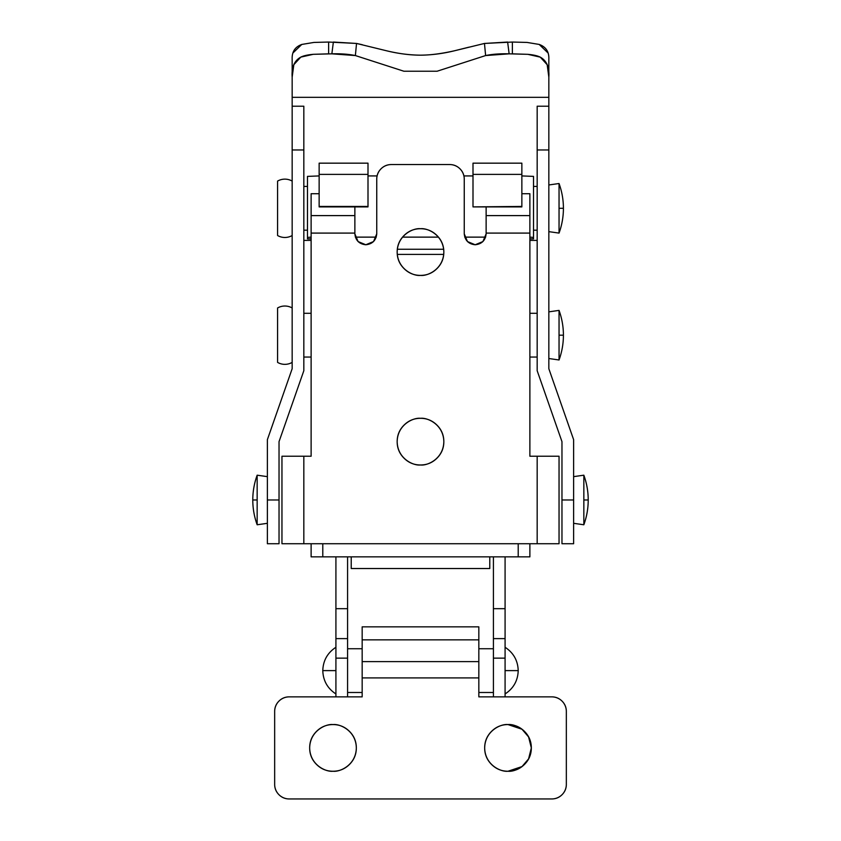 <?xml version="1.0" encoding="UTF-8"?>
<svg xmlns="http://www.w3.org/2000/svg" width="841" height="841" viewBox="0 0 841 841"><rect width="100%" height="100%" fill="white"/><g stroke="black" fill="none" stroke-linecap="round" stroke-linejoin="round"><path stroke-width="1.26" d="M518.214 670.613C517.877 680.663 513.494 688.443 505.084 693.951C513.494 688.443 517.877 680.663 518.214 670.613C517.877 660.563 513.494 652.784 505.084 647.276C513.494 652.784 517.877 660.563 518.214 670.613L505.084 670.613L518.214 670.613M335.916 693.951C327.506 688.443 323.123 680.663 322.786 670.613L335.916 670.613L322.786 670.613C323.123 680.663 327.506 688.443 335.916 693.951M335.916 647.276C327.506 652.784 323.123 660.563 322.786 670.613C323.123 660.563 327.506 652.784 335.916 647.276M493.415 648.737L478.834 648.737L493.415 648.737M362.166 648.737L347.585 648.737L362.166 648.737M347.585 692.49L362.166 692.49L347.585 692.49M478.834 692.49L493.415 692.49L478.834 692.49M493.415 696.863L493.415 556.858L493.415 608.684L505.084 608.684L505.084 556.858L505.084 638.613L505.084 608.684L493.415 608.684L493.415 696.863M505.084 696.863L505.084 638.613L493.415 638.613L505.084 638.613L505.084 658.146L493.415 658.146L505.084 658.146L505.084 696.863M335.916 556.858L335.916 696.863L335.916 608.684L347.585 608.684L347.585 696.863L347.585 658.146L335.916 658.146L347.585 658.146L347.585 638.613L335.916 638.613L347.585 638.613L347.585 556.858L347.585 608.684L335.916 608.684L335.916 556.858M420.5 275.396C413.677 276.332 397.488 269.33 397.162 252.058C397.488 234.786 413.677 227.785 420.5 228.72C413.677 227.785 397.488 234.786 397.162 252.058C397.488 269.33 413.677 276.332 420.5 275.396C427.323 276.332 443.512 269.33 443.838 252.058C443.512 234.786 427.323 227.785 420.5 228.72C427.323 227.785 443.512 234.786 443.838 252.058C443.512 269.33 427.323 276.332 420.5 275.396C414.056 275.396 408.558 273.115 403.995 268.552C399.443 264 397.162 258.502 397.162 252.058C397.162 245.614 399.443 240.116 403.995 235.554C408.558 231.002 414.056 228.72 420.5 228.72C426.944 228.72 432.442 231.002 437.005 235.554C441.557 240.116 443.838 245.614 443.838 252.058C443.838 258.502 441.557 264 437.005 268.552C432.442 273.115 426.944 275.396 420.5 275.396M420.5 464.978C413.677 465.914 397.488 458.913 397.162 441.651C397.488 424.379 413.677 417.378 420.5 418.313C413.677 417.378 397.488 424.379 397.162 441.651C397.488 458.913 413.677 465.914 420.5 464.978C427.323 465.914 443.512 458.913 443.838 441.651C443.512 424.379 427.323 417.378 420.5 418.313C427.323 417.378 443.512 424.379 443.838 441.651C443.512 458.913 427.323 465.914 420.5 464.978C414.056 464.978 408.558 462.708 403.995 458.145C399.443 453.593 397.162 448.095 397.162 441.651C397.162 435.207 399.443 429.698 403.995 425.147C408.558 420.595 414.056 418.313 420.5 418.313C426.944 418.313 432.442 420.595 437.005 425.147C441.557 429.698 443.838 435.207 443.838 441.651C443.838 448.095 441.557 453.593 437.005 458.145C432.442 462.708 426.944 464.978 420.5 464.978M376.747 233.83L373.541 241.556L376.747 233.83L376.747 179.133L376.747 233.83C376.053 240.421 372.405 244.069 365.814 244.763C359.212 244.069 355.564 240.421 354.87 233.83L358.077 241.556L354.87 233.83M486.13 233.83L482.923 241.556L486.13 233.83C485.436 240.421 481.788 244.069 475.186 244.763L467.459 241.556L464.253 233.83L464.253 179.133C464.253 175.107 462.823 171.669 459.985 168.831C457.136 165.982 453.698 164.552 449.672 164.552A14.581 14.581 0 0 1 464.253 179.133L464.253 233.83C464.947 240.421 468.595 244.069 475.186 244.763L467.459 241.556L464.253 233.83M486.13 233.094L486.13 206.897L486.13 233.094L529.883 233.094L529.883 456.232L559.044 456.232L559.044 543.738L281.956 543.738L281.956 456.232L311.117 456.232L311.117 193.724L319.138 193.724L311.117 193.724L311.117 456.232L303.832 456.232L303.832 543.738L537.168 543.738L537.168 456.232L529.883 456.232L529.883 233.094L486.13 233.094M391.328 164.552L449.672 164.552L391.328 164.552C387.302 164.552 383.864 165.982 381.015 168.831C378.177 171.669 376.747 175.107 376.747 179.133A14.581 14.581 0 0 1 391.328 164.552M354.87 206.897L354.87 233.094L311.117 233.094L354.87 233.094L354.87 215.601L311.117 215.601L354.87 215.601L354.87 206.897M529.883 193.724L529.883 233.094L529.883 215.601L486.13 215.601L529.883 215.601L529.883 193.724L521.862 193.724L529.883 193.724M482.923 241.556L475.186 244.763M464.253 179.133C464.253 175.107 462.823 171.669 459.985 168.831M373.541 241.556L365.814 244.763L358.077 241.556M537.168 543.738L559.044 543.738L559.044 456.232L537.168 456.232L537.168 543.738M303.832 456.232L281.956 456.232L281.956 543.738L303.832 543.738L303.832 456.232M332.994 724.574C326.171 723.638 309.982 730.64 309.667 747.912C309.982 765.173 326.171 772.175 332.994 771.239C326.171 772.175 309.982 765.173 309.667 747.912C309.982 730.64 326.171 723.638 332.994 724.574C339.438 724.574 344.936 726.855 349.499 731.407C354.05 735.959 356.332 741.468 356.332 747.912C356.332 754.345 354.05 759.854 349.499 764.406C344.936 768.958 339.438 771.239 332.994 771.239C326.55 771.239 321.052 768.958 316.5 764.406C311.937 759.854 309.667 754.345 309.667 747.912C309.667 741.468 311.937 735.959 316.5 731.407C321.052 726.855 326.55 724.574 332.994 724.574C339.827 723.638 356.016 730.64 356.332 747.912C356.016 765.173 339.827 772.175 332.994 771.239C339.827 772.175 356.016 765.173 356.332 747.912C356.016 730.64 339.827 723.638 332.994 724.574M508.006 724.574C501.173 723.638 484.984 730.64 484.668 747.912C484.984 765.173 501.173 772.175 508.006 771.239C501.173 772.175 484.984 765.173 484.668 747.912C484.984 730.64 501.173 723.638 508.006 724.574C514.45 724.574 519.948 726.855 524.5 731.407C529.063 735.959 531.333 741.468 531.333 747.912C531.333 754.345 529.063 759.854 524.5 764.406C519.948 768.958 514.45 771.239 508.006 771.239C501.562 771.239 496.064 768.958 491.501 764.406C486.95 759.854 484.668 754.345 484.668 747.912C484.668 741.468 486.95 735.959 491.501 731.407C496.064 726.855 501.562 724.574 508.006 724.574C514.829 723.638 531.018 730.64 531.333 747.912C531.018 765.173 514.829 772.175 508.006 771.239L522.009 766.572L528.59 758.887L531.333 747.912L528.59 736.926L521.998 729.242L508.006 724.574M274.66 784.369C274.66 788.395 276.09 791.833 278.928 794.682C281.777 797.531 285.215 798.95 289.241 798.95L551.759 798.95C555.785 798.95 559.223 797.531 562.072 794.682C564.91 791.833 566.34 788.395 566.34 784.369L566.34 711.444C566.34 707.418 564.91 703.98 562.072 701.131C559.223 698.282 555.785 696.863 551.759 696.863L478.834 696.863L478.834 677.909L362.166 677.909L362.166 696.863L289.241 696.863C285.215 696.863 281.777 698.282 278.928 701.131C276.09 703.98 274.66 707.418 274.66 711.444L274.66 784.369C274.66 788.395 276.09 791.833 278.928 794.682C281.777 797.531 285.215 798.95 289.241 798.95A14.581 14.581 0 0 1 274.66 784.369L274.66 711.444A14.581 14.581 0 0 1 289.241 696.863C285.215 696.863 281.777 698.282 278.928 701.131M562.072 701.131C559.223 698.282 555.785 696.863 551.759 696.863A14.581 14.581 0 0 1 566.34 711.444L566.34 784.369A14.581 14.581 0 0 1 551.759 798.95L289.241 798.95M289.241 696.863L362.166 696.863L362.166 677.909L478.834 677.909L478.834 661.604L362.166 661.604L362.166 639.854L478.834 639.854L478.834 626.85L478.834 661.604L362.166 661.604L362.166 677.909L362.166 639.854L478.834 639.854L478.834 696.863L551.759 696.863M362.166 626.85L362.166 639.854L362.166 626.85L478.834 626.85M559.044 335.181L563.417 335.181C563.407 326.665 561.946 318.403 559.044 310.392L559.044 335.181L559.044 310.392C561.946 318.403 563.407 326.665 563.417 335.181C563.407 343.706 561.946 351.969 559.044 359.98L559.044 335.181L559.044 359.98L548.837 358.518L559.044 359.98C561.946 351.969 563.407 343.706 563.417 335.181L559.044 335.181M559.044 208.305L563.417 208.305C563.407 199.79 561.946 191.527 559.044 183.517L559.044 208.305L559.044 183.517L548.837 184.967L559.044 183.517C561.946 191.527 563.407 199.79 563.417 208.305C563.407 216.82 561.946 225.094 559.044 233.094L559.044 208.305L559.044 233.094C561.946 225.094 563.407 216.82 563.417 208.305L559.044 208.305M252.784 499.985C252.794 491.459 254.255 483.197 257.157 475.186L267.375 476.647L257.157 475.186C254.255 483.197 252.794 491.459 252.784 499.985C252.794 508.5 254.255 516.763 257.157 524.773L257.157 499.985L252.784 499.985L257.157 499.985L257.157 475.186L257.157 524.773C254.255 516.763 252.794 508.5 252.784 499.985M583.843 499.985L588.216 499.985C588.206 491.459 586.745 483.197 583.843 475.186L583.843 499.985L583.843 475.186C586.745 483.197 588.206 491.459 588.216 499.985C588.206 508.5 586.745 516.763 583.843 524.773L583.843 499.985L583.843 524.773L573.625 523.312L583.843 524.773C586.745 516.763 588.206 508.5 588.216 499.985L583.843 499.985M559.044 310.392L548.837 311.853L559.044 310.392M292.163 307.974A14.581 14.581 0 0 0 277.583 307.974L277.583 362.397A14.581 14.581 0 0 0 292.163 362.397A14.581 14.581 0 0 1 277.583 362.397L277.583 307.974A14.581 14.581 0 0 1 292.163 307.974M537.168 313.304L529.883 313.304L537.168 313.304M311.117 313.304L303.832 313.304L311.117 313.304M303.832 357.057L311.117 357.057L303.832 357.057M529.883 357.057L537.168 357.057L529.883 357.057M548.837 231.643L559.044 233.094L548.837 231.643M292.163 181.088A14.581 14.581 0 0 0 277.583 181.088L277.583 235.522A14.581 14.581 0 0 0 292.163 235.522A14.581 14.581 0 0 1 277.583 235.522L277.583 181.088A14.581 14.581 0 0 1 292.163 181.088M537.168 186.429L533.52 186.429L537.168 186.429M307.48 186.429L303.832 186.429L307.48 186.429M303.832 230.182L307.48 230.182L303.832 230.182M533.52 230.182L537.168 230.182L533.52 230.182M267.375 523.312L257.157 524.773L267.375 523.312M583.843 475.186L573.625 476.647L583.843 475.186M537.168 370.702L537.168 106.218L548.837 106.218L548.837 368.726L573.625 439.664L573.625 543.738L561.967 543.738L561.967 441.651L537.168 370.702L561.967 441.651L561.967 499.985L573.625 499.985L573.625 439.664L548.837 368.726L548.837 149.971L537.168 149.971L537.168 370.702M548.837 59.238L548.837 106.218L537.168 106.218L537.168 149.971L548.837 149.971L548.837 97.335L292.163 97.335L292.163 368.726L267.375 439.664L267.375 543.738L279.033 543.738L279.033 441.651L303.832 370.702L303.832 106.218L292.163 106.218L292.163 97.335L548.837 97.335L548.837 59.238C549.184 51.806 545.967 46.875 539.186 44.436L548.038 52.983M292.973 52.951L301.782 44.447C295.023 46.896 291.816 51.816 292.163 59.238L292.163 97.335L292.163 77.109L293.835 64.683L300.805 57.114L313.22 54.318L331.859 53.835L355.375 55.559L403.88 71.222L437.12 71.222L485.625 55.559L509.141 53.835L527.822 54.329L540.269 57.146L547.176 64.725L548.837 77.109C549.541 67.354 546.682 60.699 540.269 57.146C537.546 55.769 533.404 54.823 527.822 54.329L512.379 53.835L512.379 42.05L527.044 42.428L539.186 44.436L527.044 42.428L512.379 42.05L484.469 43.448L507.628 42.05L509.141 53.835C500.258 53.572 492.416 54.139 485.625 55.559L437.12 71.222L403.88 71.222L355.375 55.559L356.531 43.448L362.324 44.731M311.117 240.389L303.832 240.389L311.117 240.389M537.168 240.389L529.883 240.389L537.168 240.389L537.168 230.182M292.163 59.238L292.163 77.109C291.459 67.312 294.339 60.647 300.805 57.114C303.517 55.748 307.659 54.823 313.22 54.318L328.621 53.835L328.621 42.05L313.935 42.428L301.782 44.447L313.935 42.428L328.621 42.05L356.531 43.448L386.397 50.744C397.888 53.582 409.252 55.054 420.5 55.17C431.759 55.054 443.144 53.572 454.655 50.733L469.089 47.138M303.832 370.702L279.033 441.651L279.033 499.985L267.375 499.985L267.375 439.664L292.163 368.726L292.163 149.971L303.832 149.971L303.832 370.702M303.832 149.971L303.832 106.218L292.163 106.218L292.163 149.971L303.832 149.971M267.375 499.985L267.375 543.738L279.033 543.738L279.033 499.985L267.375 499.985M573.625 543.738L573.625 499.985L561.967 499.985L561.967 543.738L573.625 543.738M484.469 43.448L485.625 55.559L484.469 43.448L454.655 50.733C441.62 53.687 430.235 55.17 420.5 55.17C409.998 55.17 398.634 53.687 386.397 50.744M331.859 53.835C340.742 53.572 348.584 54.15 355.375 55.559L356.531 43.448L333.372 42.05L331.859 53.835M322.786 543.738L322.786 556.858L518.214 556.858L518.214 543.738L518.214 556.858L529.883 556.858L529.883 543.738L529.883 556.858L322.786 556.858L322.786 543.738M529.883 456.232L529.883 291.438L529.883 456.232M311.117 556.858L311.117 543.738L311.117 556.858L322.786 556.858L311.117 556.858M311.117 456.232L311.117 291.438L311.117 456.232M489.777 568.527L489.777 556.858L489.777 568.527L351.223 568.527L351.223 556.858L351.223 568.527L489.777 568.527M472.999 163.165L521.862 163.165L521.862 206.897L472.999 206.897L521.862 206.897L472.999 206.897L521.862 206.434L521.862 174.381L472.999 174.381L472.999 206.434L472.999 163.165L472.999 174.381L521.862 174.381L521.862 163.165L472.999 163.165M319.138 206.434L319.138 163.175L319.138 206.897L368.001 206.434L319.138 206.434M472.999 175.927L463.927 175.927L472.999 175.927M377.073 175.927L368.001 175.927L377.073 175.927M397.341 249.251L443.659 249.251L397.341 249.251M443.712 254.413L397.288 254.413L443.712 254.413M485.646 237.13L464.726 237.13L485.646 237.13M438.434 237.13L402.566 237.13L438.434 237.13M376.274 237.13L355.354 237.13L376.274 237.13M368.001 206.897L319.138 206.897L368.001 206.897L368.001 174.381L319.138 174.381L368.001 174.381L368.001 206.897M368.001 163.175L368.001 174.381L368.001 163.165L319.138 163.165M311.117 237.109L307.48 237.446L307.48 176.389L319.138 175.927L307.48 176.389L307.48 238.876L311.117 238.876M307.48 237.446L307.48 238.876M521.862 175.927L533.52 176.389L521.862 175.927M533.52 238.876L533.52 237.446L529.883 237.109L533.52 237.446L533.52 176.389L533.52 238.876L529.883 238.876"/></g></svg>
